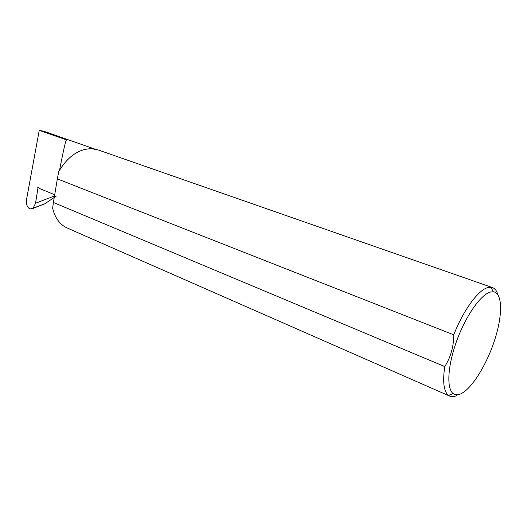<?xml version="1.0" encoding="UTF-8"?>
<svg xmlns="http://www.w3.org/2000/svg" width="527" height="527" viewBox="0 0 527 527"><rect width="100%" height="100%" fill="white"/><g stroke="black" fill="none" stroke-linecap="round" stroke-linejoin="round"><path stroke-width="0.79" d="M54.696 194.746L39.242 188.396L38.102 187.144L35.546 203.251L33.01 208.409L29.776 208.962C27.101 207.151 26.027 203.995 26.541 199.476L39.248 130.34L66.514 139.892C65.671 140.492 63.359 150.564 59.591 170.096M490.518 292.024C480.986 294.323 465.967 315.515 456.83 340.541C447.621 365.567 446.356 388.682 453.167 393.59C455.282 395.151 457.891 395.204 461 393.741C472.08 388.485 486.988 364.144 494.86 339.408C502.83 314.665 502.587 292.729 493.246 291.767L490.518 292.024M456.916 395.513C454.195 396.791 451.804 396.996 449.762 396.126L448.51 395.388C443.767 391.528 442.522 381.923 444.755 366.581C450.697 357.26 453.694 346.68 453.754 334.836C463.496 309.823 478.615 289.494 488.147 287.511L492.475 287.59C495.005 288.519 496.816 290.911 497.916 294.751M453.754 334.836L57.344 178.877L58.728 171.611C67.779 156.473 78.747 148.831 91.645 148.686L98.022 149.885L492.475 287.59M39.248 130.34L43.912 131.282L94.61 149.003M56.205 196.169L44.65 203.877L33.656 207.928M444.755 366.581L53.411 202.473L52.634 208.205C55.019 218.053 59.9 224.66 67.265 228.039L449.762 396.126M53.411 202.473L57.344 178.877M38.8 187.744L37.674 187.75M35.546 203.251L54.498 195.939M453.167 393.59L448.51 395.388M33.01 208.409L44.65 203.877M493.246 291.767L491.059 287.274"/></g></svg>
